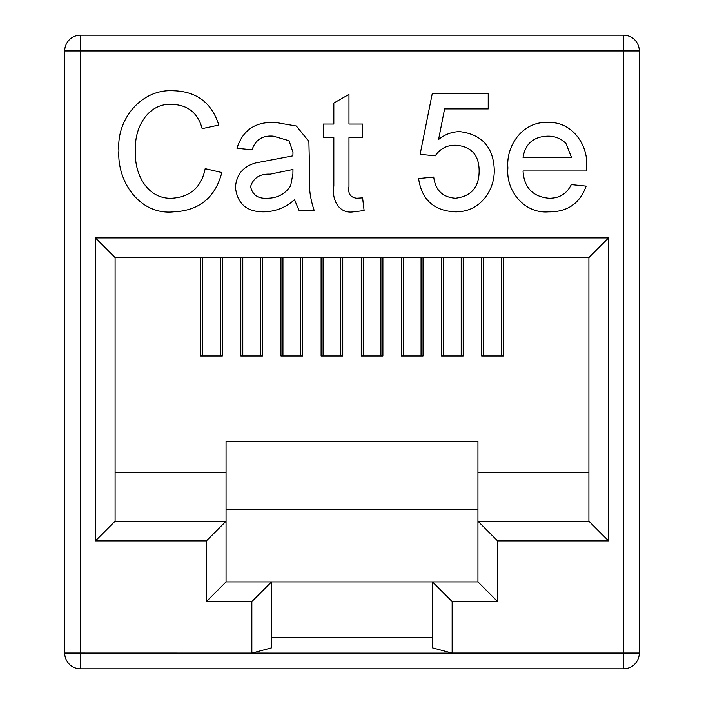 <?xml version="1.0" encoding="UTF-8"?>
<svg xmlns="http://www.w3.org/2000/svg" width="704" height="704" viewBox="0 0 704 704"><rect width="100%" height="100%" fill="white"/><g stroke="black" fill="none" stroke-linecap="round" stroke-linejoin="round"><path stroke-width="1.06" d="M485.25 197.507C477.611 207.143 467.623 211.922 455.277 211.842C433.902 210.813 421.678 199.716 418.598 178.543L433.734 177.03C435.336 190.168 442.552 197.226 455.374 198.22C471.222 196.398 479.142 187.238 479.142 170.738C478.993 154.739 471.099 146.238 455.444 145.244C446.82 145.165 440.088 148.702 435.248 155.839L420.112 154.326L432.221 93.773L488.224 93.773L488.224 108.909L444.594 108.909L438.583 139.489C444.726 134.464 451.739 131.842 459.633 131.622C481.835 134.332 493.381 147.074 494.278 169.84C494.393 180.101 491.383 189.323 485.25 197.507M314.16 210.329L299.024 210.329L294.483 199.734C285.666 207.574 275.396 211.614 263.692 211.842C246.778 211.904 237.371 203.773 235.453 187.458C236.342 174.698 243.03 166.54 255.508 162.976L292.899 155.839L292.97 152.31L289.062 140.721L273.337 136.162C262.478 135.238 255.402 139.779 252.102 149.785L236.966 148.271C242.783 129.844 255.816 121.264 276.056 122.54L296.366 126.034L308.889 141.46L309.619 172.867C308.493 185.794 310.006 198.282 314.16 210.329M251.856 653.057L251.856 601.586L206.378 601.586L206.378 540.901L95.418 540.901L95.418 237.873L608.582 237.873L608.582 540.901L497.622 540.901L497.622 601.586L452.144 601.586L452.144 653.136L64.715 653.057L64.715 50.943A15.743 15.743 0 0 1 80.458 35.2L623.542 35.2A15.743 15.743 0 0 1 639.285 50.943L639.285 653.057A15.743 15.743 0 0 1 623.542 668.8L80.458 668.8A15.743 15.743 0 0 1 64.715 653.057M135.555 150.348C133.69 172.462 146.696 199.452 172.066 198.22C190.467 196.918 201.502 187.062 205.181 168.652L221.83 172.533C215.31 197.551 199.241 210.654 173.633 211.842C139.718 215.354 116.776 181.474 118.906 150.418C116.371 119.583 141.117 88.801 173.298 90.746C196.618 91.37 211.79 102.81 218.803 125.066L202.154 128.638C198.026 113.203 188.144 105.116 172.498 104.368C147.726 102.529 133.918 128.55 135.555 150.348M348.973 186.63C347.838 193.521 350.398 197.384 356.655 198.22L362.595 197.842L364.109 210.54L353.443 211.842C338.351 214.122 331.531 198.792 333.837 186.085L333.837 137.676L323.242 137.676L323.242 124.054L333.837 124.054L333.837 103.048L348.973 94.442L348.973 124.054L362.595 124.054L362.595 137.676L348.973 137.676L348.973 186.63M523.037 170.975C524.058 187.537 532.655 196.618 548.821 198.22C559.249 198.405 566.746 193.864 571.305 184.598L586.142 186.111C579.885 203.5 567.362 212.08 548.583 211.842C524.55 213.849 505.674 191.03 507.901 167.922C505.815 145.059 523.45 120.947 547.774 122.54C571.595 121.053 588.614 144.786 586.608 167.094L586.538 170.975L523.037 170.975M432.467 637.314L271.533 637.314M477.946 581.909L477.946 441.258L226.054 441.258L226.054 581.909L477.946 581.909L497.622 601.586M497.622 540.901L477.946 521.224L588.905 521.224L588.905 257.55L115.095 257.55L115.095 521.224L226.054 521.224L206.378 540.901M481.668 257.55L481.668 355.934L503.316 355.934L503.316 257.55M441.531 257.55L441.531 355.934L463.179 355.934L463.179 257.55M401.386 257.55L401.386 355.934L423.034 355.934L423.034 257.55M361.249 257.55L361.249 355.934L382.897 355.934L382.897 257.55M321.103 257.55L321.103 355.934L342.751 355.934L342.751 257.55M280.966 257.55L280.966 355.934L302.614 355.934L302.614 257.55M240.821 257.55L240.821 355.934L262.469 355.934L262.469 257.55M200.684 257.55L200.684 355.934L222.332 355.934L222.332 257.55M226.054 509.414L477.946 509.414M251.856 601.586L271.533 581.909L271.533 647.865L251.856 653.136M452.144 653.136L432.467 647.865L432.467 581.909L452.144 601.586M115.095 472.226L226.054 472.226M477.946 472.226L588.905 472.226M202.655 257.55L202.655 355.934M220.361 257.55L220.361 355.934M242.792 257.55L242.792 355.934M260.498 257.55L260.498 355.934M282.938 257.55L282.938 355.934M300.643 257.55L300.643 355.934M323.074 257.55L323.074 355.934M340.78 257.55L340.78 355.934M363.22 257.55L363.22 355.934M380.926 257.55L380.926 355.934M403.357 257.55L403.357 355.934M421.062 257.55L421.062 355.934M443.502 257.55L443.502 355.934M461.208 257.55L461.208 355.934M483.639 257.55L483.639 355.934M501.345 257.55L501.345 355.934M588.905 521.224L608.582 540.901M588.905 257.55L608.582 237.873M115.095 257.55L95.418 237.873M115.095 521.224L95.418 540.901M226.054 581.909L206.378 601.586M292.899 173.853L292.97 169.462L270.195 174.161C259.89 173.712 253.352 177.857 250.589 186.604C252.498 194.92 258.016 198.792 267.142 198.22C277.226 198.22 285.058 194.093 290.655 185.821L292.899 173.853M547.703 136.162C533.588 136.602 525.369 143.66 523.037 157.353L571.472 157.353L565.919 143.396C560.877 138.45 554.805 136.039 547.703 136.162M452.144 653.057L623.542 653.057L623.542 50.943L80.458 50.943L80.458 668.8M64.715 50.943L80.458 50.943L80.458 35.2M623.542 35.2L623.542 50.943L639.285 50.943M639.285 653.057L623.542 653.057L623.542 668.8"/></g></svg>
